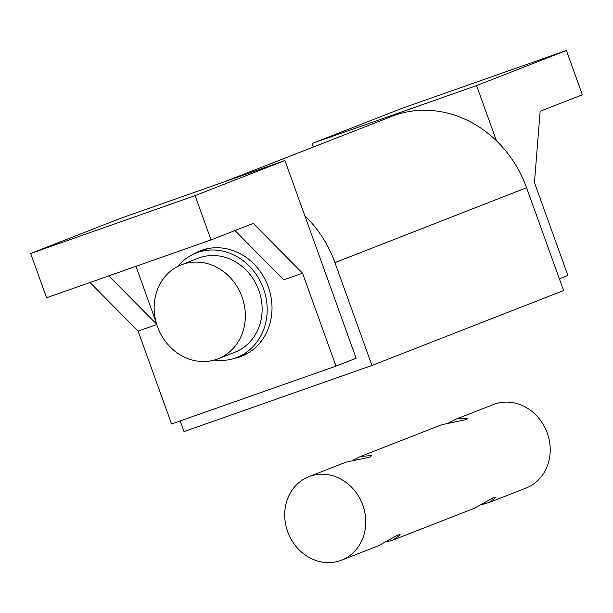 <?xml version="1.0" encoding="UTF-8"?>
<svg xmlns="http://www.w3.org/2000/svg" width="613" height="613" viewBox="0 0 613 613"><rect width="100%" height="100%" fill="white"/><g stroke="black" fill="none" stroke-linecap="round" stroke-linejoin="round"><path stroke-width="0.92" d="M193.302 254.257A56.611 50.304 68.7 0 1 200.229 250.832A56.611 50.304 68.7 0 1 201.662 250.296A56.611 50.304 68.7 0 1 267.996 286.049A56.611 50.304 68.7 0 1 241.445 356.283A56.611 50.304 68.7 0 1 240.012 356.82A56.611 50.304 68.7 0 1 234.036 358.467M242.993 355.647A56.611 50.304 68.7 0 1 237.783 357.118M196.972 252.702A56.611 50.304 68.7 0 1 201.8 250.25M216.841 359.256A50.45 44.826 68.7 0 1 157.733 327.396A50.45 44.826 68.7 0 1 181.394 264.808A50.45 44.826 68.7 0 1 182.674 264.341A50.45 44.826 68.7 0 1 241.775 296.194A50.45 44.826 68.7 0 1 218.121 358.781A50.45 44.826 68.7 0 1 216.841 359.256M181.394 264.808L198.16 258.257A50.45 44.826 68.7 0 1 199.44 257.782A50.45 44.826 68.7 0 1 258.548 289.642A50.45 44.826 68.7 0 1 234.894 352.23L218.121 358.781M214.244 360.076A56.051 49.806 -111.3 0 0 235.515 357.977A56.051 49.806 -111.3 0 0 236.932 357.448A56.051 49.806 -111.3 0 0 263.215 287.911A56.051 49.806 -111.3 0 0 197.539 252.51A56.051 49.806 -111.3 0 0 196.122 253.039L203.547 250.135A56.051 49.806 68.7 0 1 204.964 249.606A56.051 49.806 68.7 0 1 209.071 248.38M196.122 253.039A56.051 49.806 -111.3 0 0 177.663 266.494M224.435 181.785L391.791 116.37A112.102 99.605 68.7 0 1 496.446 140.791L476.569 85.59L312.124 143.465L401.959 108.348L566.404 50.481L582.35 94.777L540.153 111.275L534.444 182.582L567.883 275.475L559.362 278.808M313.404 147.013L312.124 143.465M476.569 85.59L566.404 50.481M249.606 352.084A56.051 49.806 68.7 0 1 244.357 354.544L236.932 357.448M336.001 366.114L356.122 358.253L284.93 160.499L120.485 218.366L30.65 253.483L46.596 297.78L211.041 239.905L253.246 223.416L302.554 273.222L336.001 366.114L171.556 423.981L138.109 331.089L90.004 282.501M135.971 266.326L156.008 321.994M156.652 324.216L108.8 275.888M156.744 324.53L138.109 331.089M302.554 273.222L283.765 279.834L234.971 230.557M284.93 160.499L195.095 195.616L30.65 253.483M195.095 195.616L211.041 239.905M304.799 215.699A112.102 99.605 68.7 0 1 334.928 262.625L371.953 365.455L563.592 290.547L526.575 187.716A112.102 99.605 -111.3 0 0 496.446 140.791M371.953 365.455L184.015 431.59L180.184 420.947M341.564 560.167A44.841 39.845 -111.3 0 0 362.827 505.173A44.841 39.845 -111.3 0 0 308.914 476.638A44.841 39.845 -111.3 0 0 287.65 531.632A44.841 39.845 -111.3 0 0 341.564 560.167L378.482 545.739L398.121 534.85L400.166 534.804L393.285 539.953L385.922 542.068M353.195 460.095L360.636 456.424L371.647 455.589L370.122 457.068L345.832 462.21L308.914 476.638M393.285 539.953L474.301 508.284L493.948 497.396L495.986 497.35L489.105 502.499L481.741 504.614M449.015 422.641L456.455 418.97L493.373 404.542A44.841 39.845 68.7 0 1 547.286 433.077A44.841 39.845 68.7 0 1 526.023 488.071L489.105 502.499M456.455 418.97L467.466 418.135L465.941 419.614L441.651 424.755L360.636 456.424M526.575 187.716L334.928 262.625"/></g></svg>
